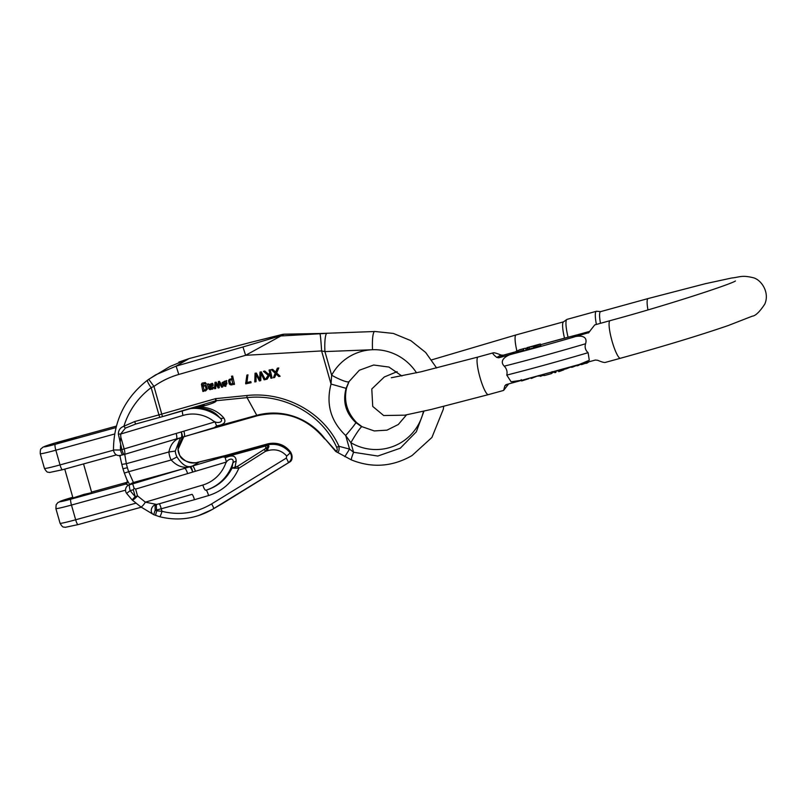 <?xml version="1.0" encoding="UTF-8"?>
<svg xmlns="http://www.w3.org/2000/svg" width="805" height="805" viewBox="0 0 805 805"><rect width="100%" height="100%" fill="white"/><g stroke="black" fill="none" stroke-linecap="round" stroke-linejoin="round"><path stroke-width="1.21" d="M65.135 441.371L76.103 437.779L66.594 440.013L57.346 443.122L65.135 441.371M268.709 374.446L269.705 372.916L269.061 370.059L270.158 369.807L272.12 378.058L270.903 378.199L270.017 374.285M271.023 378.3L270.148 374.385L267.099 379.195L265.439 379.447L268.156 375.301L263.436 371.336L264.795 371.035L268.84 374.536L269.705 372.916M259.723 379.708L259.985 372.121L261.233 371.84L265.318 379.598L264.07 379.759L260.89 373.107M264.201 379.849L261.011 373.208L260.76 380.634L259.381 380.946L255.93 374.234M259.381 380.946L256.06 374.335L256.03 381.711L254.782 381.862L255.064 373.238L256.362 373.067L259.854 379.809L259.763 378.652M223.679 385.987L222.361 383.613L226.809 382.606L226.104 381.469L224.565 381.178L223.206 382.627L222.049 382.586L226.638 380.574L225.813 386.36L223.438 385.806M223.559 385.887L222.24 383.512L226.678 382.506L226.034 381.429M278.802 367.976L277.463 368.277L275.773 372.232L272.654 369.374L271.325 369.676L275.31 373.319L273.418 377.756L274.646 377.485L276.145 374.053L278.812 376.539L280.13 376.237L276.608 372.997L278.802 367.976L277.333 368.177L275.642 372.131M276.014 373.953L278.812 376.539M272.654 369.374L271.204 369.575L275.179 373.218L273.418 377.756M204.893 383.512L205.356 384.035L204.893 383.512L202.518 384.82L202.719 386.048L206.12 385.303L207.398 388.966L205.577 390.958L203.725 390.495L203.896 391.25L202.89 391.482L201.441 384.247L202.125 383.13L205.325 382.556L206.402 383.975L204.762 383.411M202.669 385.806L206.12 385.303M284.074 334.186L251.22 342.206A8.362 3.26 75.2 0 0 251.059 342.266L281.971 334.538A8.362 8.211 -120.2 0 1 283.813 334.256L320.169 333.572A16.714 6.188 -91.1 0 1 320.742 333.481L284.084 334.176L280.895 335.957L326.739 333.381A16.714 2.787 87.8 0 0 324.918 351.584L321.598 350.93L245.626 355.307L242.949 346.975L279.053 336.238A8.362 8.211 -120.2 0 1 280.895 335.957L245.626 355.307L178.78 374.456C169.825 377.052 161.543 381.027 153.956 386.41L162.469 416.638L160.115 417.292A2.787 0.503 -105.4 0 0 160.145 417.282A11.139 0.523 164.1 0 0 162.469 416.628L215.569 400.86L215.579 398.646L246.883 395.517C285.141 391.28 323.781 412.593 338.986 446.302L349.561 449.099L353.596 452.279L377.807 456.043L400.286 448.204L416.306 431.832L423.963 411.144M209.763 387.628L211.433 388.654L212.671 387.225L213.717 387.165L212.762 389.097L209.391 389.409L210.065 389.61L208.797 388.674L207.348 384.066L208.867 384.518L212.701 383.552L213.275 385.353L209.763 387.628L210.165 388.523M210.196 389.711L208.928 388.775L207.479 384.166L208.354 383.844L208.867 384.518M210.105 388.473L213.717 387.165M218.246 386.41L218.336 381.58L219.443 381.329L222.713 386.974L221.546 387.114L219.202 382.677M221.667 387.215L219.322 382.778L219.222 387.769L218.145 388.01L215.851 383.572M218.145 388.01L215.971 383.673L215.71 388.563L214.532 388.704L215.016 382.325L216.233 382.184L218.376 386.511L218.336 381.58M230.331 384.79L229.244 383.894L228.57 380.725L229.254 379.407L231.417 378.763L232.212 379.215L231.528 376.197L232.665 376.066L234.517 384.297L233.51 384.528L233.168 383.472M246.813 382.526L250.758 381.63L251.11 382.737L245.777 383.814L246.894 375.09L247.91 374.858L246.934 382.627L250.888 381.731M68.304 439.53L76.103 437.779L66.845 440.899L57.346 443.122L68.304 439.53M83.931 494.401L72.973 497.993L82.472 495.759L91.73 492.65L83.931 494.401M147.577 380.131L155.657 374.838L176.114 366.134L242.949 346.975M170.016 366.486L189.105 358.577L176.114 366.134L178.78 374.456M268.528 443.676L268.407 443.706A5.575 2.807 75.7 0 0 268.276 443.736A5.575 2.807 75.7 0 0 268.125 443.776C277.071 441.945 284.588 444.803 290.675 452.38C293.01 456.324 292.436 459.675 288.955 462.452L222.492 503.528L212.148 509.535L198.664 515.552M225.752 455.439L268.125 443.776L265.026 445.386A2.787 0.503 74.6 0 0 264.915 446.181L225.028 457.16L222.915 456.978L265.831 445.205A5.575 0.906 -106.3 0 0 265.72 445.175C275.521 442.841 283.642 445.356 290.092 452.712C292.457 456.646 291.843 460.027 288.26 462.845L212.158 509.525C195.555 518.873 178.036 521.268 159.601 516.709A5.575 0.906 105 0 0 161.976 511.326C179.384 515.613 195.937 513.147 211.624 503.92A5.575 0.805 58.5 0 1 213.597 508.669L222.492 503.528M179.686 455.399L178.076 449.421L178.167 446.745L181.387 439.319L183.812 436.713L178.006 449.502A15.325 15.054 -120.2 0 0 179.686 455.399C185.039 462.04 191.067 464.334 197.768 462.271L199.409 462A5.575 3.23 -104 0 1 199.61 461.949A5.575 3.23 -104 0 1 199.771 461.909M134.123 488.273L132.674 483.875L189.598 466.84C183.057 468.359 176.919 466.075 171.193 459.997L176.969 456.968C181.588 464.042 186.066 467.242 190.372 466.568L192.405 466.075A5.575 1.389 73.4 0 1 195.343 471.287L135.612 489.098L134.123 488.273L133.298 489.762L130.199 490.607A58.503 57.457 -120.2 0 0 135.23 496.564L133.298 489.762M181.759 437.477L180.209 438.302L175.289 451.082A15.325 15.054 -120.2 0 0 176.969 456.968M324.646 438.876L324.596 438.896C306.574 417.433 284.125 409.725 257.248 415.783A2.787 0.503 -105.4 0 1 257.248 415.783L184.083 436.622A5.575 1.389 -106.6 0 0 183.902 431.148L214.995 421.88L216.585 425.825L214.532 427.546L182.121 437.336M346.1 388.342C342.517 401.765 345.768 413.196 355.87 422.635L361.697 426.761A16.714 1.57 120.3 0 0 350.879 442.71L345.677 435.495C330.724 421.236 325.834 404.09 331.026 384.055L346.1 388.342L348.877 381.771L346.331 388.201C343.483 401.202 346.744 412.633 356.102 422.494L361.697 426.761A16.714 1.57 -59.7 0 1 362.029 426.7L374.255 430.937L386.974 430.152L398.294 424.507L406.535 414.847M356.696 422.675A16.714 2.878 133.6 0 0 356.102 422.494M401.906 376.016L388.966 367.06L373.651 365.017L359.332 370.24L349.068 381.57A16.714 2.697 28.4 0 1 348.877 381.771A16.714 2.697 -151.6 0 1 331.65 375.211A50.141 49.246 59.8 0 1 372.504 349.732A50.141 49.246 59.8 0 1 416.517 372.846M346.633 387.668A16.714 4.196 -164.8 0 1 346.331 388.201M320.169 333.572L326.739 333.381A16.714 2.787 -92.2 0 1 327.011 333.3M189.427 358.497A8.362 3.26 75.2 0 0 189.266 358.527A8.362 3.26 75.2 0 0 189.105 358.577L251.059 342.266M288.965 462.442C292.275 461.034 292.899 457.703 290.857 452.45A5.575 0.855 144.1 0 0 290.675 452.38L290.092 452.712A5.575 0.594 -38.7 0 1 286.691 456.053C281.81 450.559 275.642 448.717 268.186 450.528A5.575 0.906 -106.3 0 0 267.652 448.818L265.539 451.303L264.191 449.421L266.676 447.771C268.991 446.121 268.659 445.527 265.67 445.98L265.751 448.385A2.787 0.564 -125.7 0 1 266.928 449.723M225.581 455.479L267.532 443.927A2.787 0.503 -105.4 0 0 267.512 443.937L268.206 443.756M197.245 462.392A5.575 2.898 78.7 0 1 197.537 462.301A5.575 2.898 78.7 0 1 197.768 462.271A5.575 3.18 -96.1 0 1 198.04 462.221A5.575 5.575 0 0 0 197.537 462.301C194.921 463.6 182.111 462.301 179.767 455.338M290.857 452.45C286.791 446.886 279.748 441.613 268.276 443.736L267.532 443.927A2.787 0.503 -105.4 0 1 267.552 443.927M127.14 480.344C127.371 482.376 127.029 483.483 126.093 483.664A2.787 2.737 59.8 0 1 125.459 483.936L125.6 484.097A2.787 2.717 86.4 0 0 127.472 480.716L129.645 484.489M120.408 455.439L120.166 456.475A2.787 2.737 -91.5 0 0 119.613 455.56M124.745 454.312L126.345 463.69L121.827 464.415L122.934 468.731L124.342 473.078L128.679 471.71L133.429 482.497L184.667 468.379A5.575 1.389 73.4 0 1 187.595 473.602M268.186 450.528L265.539 451.303L238.844 468.238C232.816 481.943 222.723 491.05 208.576 495.558A5.575 0.906 -106.3 0 0 206.11 490.205C217.843 486.522 226.477 479.156 232.021 468.097L232.786 463.247C234.849 457.18 227.845 458.337 225.672 463.318L226.426 462.02L195.343 471.287M190.443 408.618L191.127 408.497M214.995 421.88L213.677 421.206C218.105 424.104 224.726 421.639 219.866 417.875C215.076 411.908 208.264 408.638 199.429 408.065L191.167 408.497M134.707 421.538A2.787 0.503 -105.4 0 0 135.904 423.963L125.399 428.089L120.649 434.036L120.831 437.226L124.171 448.949A5.575 1.389 73.4 0 1 124.352 454.433A5.575 1.389 73.4 0 1 124.292 454.443A5.575 1.016 -105.4 0 1 124.242 454.463A5.575 1.016 -105.4 0 1 121.857 449.613L118.355 434.096C118.416 430.172 120.267 427.556 123.91 426.248L134.707 421.538L158.927 414.877L151.169 387.648A8.362 1.56 -126.6 0 1 147.546 380.151C124.996 397.801 113.636 421.096 113.465 450.035M225.028 457.16L226.426 462.02M135.049 424.215L160.115 417.292A2.787 0.503 -105.4 0 1 158.927 414.877A13.927 0.654 -15.9 0 0 161.835 414.052L215.579 398.646L216.324 400.709C216.334 401.896 212.097 403.657 203.625 406.022L200.264 406.948A5.575 1.348 93.1 0 1 199.429 408.065M216.283 426.469L256.795 415.31A64.722 63.575 59.8 0 1 324.858 438.655L335.403 450.408C337.305 451.384 337.728 450.347 336.681 447.298C321.406 413.498 283.501 393.655 247.055 397.63L216.324 400.709A5.575 4.478 172.1 0 0 215.569 400.86M175.289 451.082L168.899 451.967L126.345 463.69A80.792 79.343 -120.2 0 0 127.391 467.725A58.503 57.457 -120.2 0 0 128.679 471.71L171.193 459.997A20.89 20.517 59.8 0 1 168.899 451.967C170.63 443.988 174.755 439.198 181.266 437.608L176.406 438.906M159.289 503.779L191.993 494.351A5.575 0.906 -106.3 0 1 194.458 499.704L156.613 510.028A5.575 0.966 -96.3 0 1 156.583 504.433L159.289 503.779A5.575 0.906 -104.8 0 1 161.302 508.951L161.976 511.326L156.834 510.793A5.575 0.674 110.6 0 0 155.768 515.472M140.754 506.748A5.575 1.117 -56.3 0 0 140.885 506.939A5.575 1.117 -56.3 0 0 145.363 502.159L156.583 504.433M319.927 333.703A16.714 0.735 86.7 0 1 321.598 350.93L331.026 384.055L331.65 375.211L324.918 351.584L372.504 349.732C372.141 339.609 372.745 333.542 374.325 331.529L320.742 333.481M170.046 366.466L148.724 379.296L153.956 386.41L151.169 387.648A78.005 76.606 -120.2 0 0 123.91 426.248A2.787 0.523 -123.3 0 0 125.399 428.089M344.822 456.646L349.561 449.099L345.677 435.495A16.714 0.976 -48.8 0 0 355.87 422.635M423.47 411.264A50.141 49.246 59.8 0 1 350.879 442.71L353.596 452.279C351.594 457.351 350.94 459.897 351.624 459.907L351.443 459.937C371.759 468.067 391.532 466.85 410.761 456.274M336.681 447.298L338.986 446.302C339.428 451.364 338.422 453.114 335.947 451.565L351.443 459.937M113.575 449.985L120.448 450.005L183.902 431.148M211.624 503.92L286.288 458.105A5.575 0.805 58.5 0 1 288.26 462.845L288.955 462.452M265.67 445.98A2.787 0.614 77 0 1 265.831 445.205C269.182 444.873 269.796 446.071 267.652 448.818A2.787 0.674 -125.2 0 0 266.676 447.771M225.642 457.632C232.585 454.584 236.096 455.781 236.167 461.235A5.575 3.864 -174.4 0 0 232.786 463.247A41.79 40.411 -95.6 0 1 205.768 490.235A5.575 1.389 73.4 0 1 202.84 485.023A36.215 35.028 84.4 0 0 225.672 463.318M237.495 466.357L238.844 468.238L232.021 468.097L237.495 466.357L264.191 449.421M153.966 514.717A5.575 4.568 -56.3 0 1 153.051 514.274A5.575 5.575 0 0 0 154.027 514.787A5.575 0.644 112.3 0 1 155.234 510.159A58.503 57.457 -120.2 0 0 156.834 510.793L156.613 510.028L155.234 510.159A5.575 0.946 -94.8 0 1 155.315 504.675A5.575 4.568 -56.3 0 0 151.4 509.243A5.575 4.568 -56.3 0 0 153.041 514.264L140.865 506.929L132.282 500.066A5.575 5.575 0 0 1 132.131 499.905L135.23 496.564L137.544 495.9L145.363 502.159L202.84 485.023M132.231 499.875A5.575 0.946 -46.3 0 0 132.302 500.076A5.575 0.946 -46.3 0 0 137.544 495.9L135.612 489.098M335.947 451.565L335.403 450.408M204.229 404.663L162.469 416.638M213.677 421.206A36.215 35.028 84.4 0 0 183.017 415.44L120.649 434.036L118.355 434.096M120.207 442.116L120.831 437.226M190.725 408.568L200.264 406.948C210.276 407.592 218.135 411.285 223.85 418.016A5.575 4.196 140.5 0 1 219.866 417.875A41.79 40.411 -95.6 0 0 191.912 408.387M202.79 405.076A5.575 1.016 -105.4 0 1 203.625 406.022M176.164 433.452A5.575 1.389 -106.6 0 1 176.345 438.926L124.352 454.433A5.575 5.575 0 0 1 124.242 454.463L122.833 454.845A5.575 1.016 -105.4 0 1 120.448 450.005A78.005 76.606 -120.2 0 1 120.559 445.054M127.15 480.042L127.472 480.716L127.15 480.042M189.598 466.84A5.575 4.357 -93.9 0 1 190.372 466.568A5.575 1.419 80.1 0 1 192.647 471.921A5.575 1.379 69.9 0 0 189.598 466.84M182.051 437.357A5.575 4.407 -111.1 0 1 181.89 437.427L181.89 437.427A5.575 4.407 -111.1 0 1 181.266 437.608A5.575 1.409 -103.1 0 0 181.296 432.094A5.575 1.358 -113.3 0 1 182.091 437.346L184.083 436.622M265.731 445.225A2.787 0.614 76.7 0 0 265.57 446.01L264.915 446.181M234.577 468.339A2.787 1.419 -82.8 0 1 235.01 467.232L236.167 461.235M127.814 485.586L127.361 484.509L125.6 484.097L70.84 499.181A13.927 0.654 164.1 0 1 59.741 501.616A13.927 0.654 164.1 0 1 72.772 497.279L58.01 502.441L56.159 504.725L55.877 508.559A19.501 0.916 -15.9 0 0 71.464 505.057L75.66 519.778A19.501 0.916 164.1 0 1 60.073 523.28L55.877 508.559M203.957 389.701L205.144 389.952L206.11 389.187L205.406 386.018M205.275 390.053L206.241 389.278L205.537 386.118L204.319 385.857L203.323 386.611L204.017 389.751L205.144 389.952M202.89 391.482L201.441 384.247M201.572 384.347L202.246 383.23L205.325 382.556M211.101 385.998L212.258 385.253L211.876 384.297L209.451 385.494L209.552 386.702L211.101 385.998L212.128 385.152L211.745 384.196M209.421 386.601L210.97 385.897M211.876 384.297L212.128 385.152M208.364 383.844L208.998 384.619L212.389 383.331M208.485 383.945L208.998 384.619M224.052 385.102L225.481 385.333L226.889 383.432M223.579 384.307L225.601 385.434L227.02 383.532L223.579 384.307L224.112 385.152M222.18 382.687L226.769 380.674M218.467 381.671L219.574 381.419M214.653 388.805L215.016 382.325M215.146 382.425L216.233 382.184M259.894 378.752L259.985 372.121M260.106 372.222L261.363 371.94M254.903 381.962L255.064 373.238M255.195 373.339L256.362 373.067M232.715 383.23L232.021 380.01L230.824 379.749L229.828 380.534L230.522 383.744L231.749 384.045L232.715 383.23L231.89 379.91M230.461 383.693L231.619 383.945L232.585 383.13M233.51 384.528L233.299 383.572L231.86 384.991L229.365 383.995L228.69 380.825L229.385 379.507L231.548 378.853L232.333 379.316L231.528 376.197M231.659 376.297L232.665 376.066M230.461 384.891L229.244 383.894M232.333 379.316L231.417 378.763M269.836 373.017L269.061 370.059M269.192 370.159L270.289 369.908M265.57 379.537L268.156 375.301M268.276 375.402L263.436 371.336M263.567 371.437L264.915 371.125M245.907 383.915L245.595 382.999M245.726 383.1L246.894 375.09M247.024 375.19L248.031 374.959M516.116 351.232L523.502 348.656L516.116 351.232L516.498 352.57L523.884 349.994M579.238 364.484L589.29 360.268L588.103 352.681C585.396 350.266 584.551 347.287 585.567 343.765C588.425 334.558 577.547 335.333 571.62 337.718L588.928 332.576M589.844 331.348L577.638 334.709M516.226 351.624L503.195 355.216L498.758 357.792L514.818 353.365C508.69 354.21 497.872 359.553 504.232 366.164C506.707 368.73 507.553 371.699 506.778 375.09L511.095 381.781L522.445 380.131M535.687 345.848L526.812 347.73L527.195 349.068L528.191 349.35L534.721 347.559L540.779 345.335L540.397 343.997L535.687 345.848L536.07 347.186M508.659 383.925L503.608 390.435L504.886 385.766L506.385 384.549L521.63 380.352M579.962 364.283L595.308 360.056L597.541 360.248C601.627 361.948 604.203 362.683 605.239 362.441L620.454 358.255A19.501 3.552 -105.4 0 1 611.85 340.394A19.501 3.552 -105.4 0 1 610.089 320.652L594.754 324.898L588.385 332.988M596.394 324.425A20.96 3.814 -105.4 0 1 596.404 311.273L567.052 319.364A20.96 3.814 74.6 0 0 566.811 319.474L563.409 321.93A19.501 3.552 74.6 0 0 564.506 338.16M498.758 357.792L496.816 357.44C493.616 354.914 492.368 353.405 493.073 352.902L493.254 352.832C494.3 352.59 496.866 353.325 500.962 355.025L503.195 355.216M505.711 384.84L506.385 384.549M647.955 309.885A19.501 3.552 74.6 0 1 648.136 298.544L600.6 311.636A19.501 3.552 74.6 0 0 600.48 323.298M596.404 311.273A20.96 3.814 -105.4 0 1 596.666 311.253L600.721 311.605M566.811 319.474A20.96 3.814 74.6 0 0 568.068 337.225M540.085 375.834L537.499 376.166M553.659 372.262L552.29 372.131M557.463 370.864L555.138 371.427M528.805 378.682L521.65 380.966L521.197 379.608M576.944 365.379L572.969 366.949L572.798 366.356M572.969 366.949L571.54 367.342L571.379 366.758M571.54 367.342L570.554 367M570.584 367.12L566.438 368.75L566.287 368.217M566.438 368.75L565.09 369.123L564.939 368.599M564.003 368.861L565.09 369.123M588.918 361.817L587.147 363.045L586.956 362.361M587.147 363.045L585.798 363.417L585.607 362.733M585.718 363.125L582.75 364.252L582.548 363.568M582.75 364.252L581.492 364.605L581.29 363.92M581.492 364.605L579.862 364.313M579.932 364.564L578.413 365.45L578.231 364.786M578.413 365.45L577.064 365.822L576.883 365.178M536.311 376.488L531.099 378.481L530.938 377.917M532.397 378.129L532.236 377.575M554.554 371.507L554.887 372.675L555.933 372.393L555.601 371.216M554.887 372.675L553.528 371.789M551.093 372.463L551.425 373.621L544.442 375.553L544.11 374.375M551.375 373.248L552.492 372.916L552.25 372.141M563.701 368.942L563.933 369.767L559.968 371.266L558.68 371.628L558.338 370.451M559.968 371.266L559.636 370.089M563.721 369.887L563.47 369.012M561.387 370.441L561.165 369.656M541.815 374.999L542.007 375.663L541.03 376.126L540.789 375.281M541.705 375.844L541.493 375.09M541.03 376.126L540.236 376.348L539.994 375.492M544.321 375.15L543.617 374.516M543.848 375.351L543.053 375.573L542.812 374.728M519.114 349.923L523.099 348.827L519.165 350.105M517.514 350.849L517.897 352.188M518.249 350.417L518.631 351.755M523.502 348.656L525.524 348.213L525.907 349.551M524.055 348.635L523.149 348.988M527.808 348.012L528.191 349.35M529.227 347.619L529.61 348.957M533.373 345.999L533.755 347.337M534.339 346.22L534.721 347.559M526.812 347.73L540.397 343.997M534.47 345.627L535.255 345.838M44.446 468.419C47.596 473.803 48.059 471.65 49.467 472.495L62.408 469.758L116.373 454.895L62.458 469.738A5.575 1.016 -105.4 0 1 62.408 469.758A5.575 1.016 -105.4 0 1 60.023 464.918A19.501 0.916 164.1 0 1 44.446 468.419L40.25 453.698A19.501 0.916 -15.9 0 0 55.837 450.196L60.023 464.918L113.465 450.196M114.662 433.996L55.837 450.196A5.575 1.016 -105.4 0 1 55.213 444.32A13.927 0.654 164.1 0 1 44.275 446.634A13.927 0.654 164.1 0 1 59.741 441.683L116.393 426.087L59.791 441.663A5.575 1.016 74.6 0 0 59.741 441.683M55.213 444.32L116.011 427.576M126.576 483.282L125.459 483.936M91.569 492.086L127.19 482.276M60.073 523.28C63.223 528.674 63.686 526.51 65.094 527.356L78.045 524.619L141.278 507.2L78.085 524.608A5.575 1.016 -105.4 0 1 78.045 524.619A5.575 1.016 -105.4 0 1 75.66 519.778L135.834 503.206M257.218 415.783L214.794 427.475M222.915 456.978L192.405 466.075L199.409 462L225.4 455.539M281.971 334.538L279.053 336.238M59.842 441.663A5.575 1.016 74.6 0 0 59.791 441.663C50.242 444.28 44.436 446.252 42.383 447.58C41.498 449.281 40.21 447.107 40.25 453.698M125.53 490.165L71.464 505.057A5.575 1.016 -105.4 0 1 70.84 499.181M128.307 485.264A5.575 5.575 0 0 0 126.627 493.395L130.199 490.607A5.575 1.016 74.6 0 1 129.585 484.731A5.575 5.474 -120.2 0 0 128.307 485.264L132.151 483.03A5.575 5.474 -120.2 0 1 133.429 482.497L129.585 484.731L132.674 483.875M208.576 495.558L194.458 499.704M286.288 458.105L286.691 456.053M176.275 438.946L124.423 454.402M124.191 454.463L122.883 454.825M160.094 417.302L135.924 423.953M223.85 418.016C226.517 422.162 224.092 424.768 216.585 425.825M257.248 415.783A2.787 0.503 -105.4 0 1 256.795 415.31L247.055 397.63L246.883 395.517M183.017 415.44A5.575 1.389 73.4 0 1 182.373 410.932M335.675 451.394L324.858 438.655M127.391 467.725L122.934 468.731M576.058 335.142A104.932 4.941 -15.9 0 0 540.598 344.711L576.863 334.92M527.044 348.545A104.932 4.941 -15.9 0 0 525.725 348.917L527.044 348.535M514.818 353.365A104.932 4.941 -15.9 0 0 571.62 337.718M563.51 321.849L516.096 334.91A19.501 3.552 74.6 0 0 516.86 350.799M503.608 390.435L488.404 394.621A19.501 3.552 -105.4 0 1 479.81 376.76A19.501 3.552 -105.4 0 1 478.049 357.018L420.965 371.799L391.3 377.756M585.567 343.765A114.219 5.383 164.1 0 1 504.232 366.164M506.778 375.09A114.219 5.383 -15.9 0 0 588.103 352.681M496.816 357.44L500.962 355.025M507.502 384.247L504.886 385.766M521.65 380.966L521.479 380.393M64.752 469.114L72.973 497.993M83.549 463.942L91.73 492.65M412.19 455.439L410.792 456.254M349.068 381.57L346.623 387.708C343.614 400.89 346.965 412.542 356.675 422.655L362.029 426.7M412.16 455.449L431.913 437.457L443.314 409.242L443.686 406.404M436.612 367.976L425.654 352.469L410.832 340.636L393.333 333.431L374.577 331.449M178.861 362.069L189.266 358.527L251.22 342.206M198.04 462.221L225.642 455.469M91.569 492.076L127.19 482.265M120.066 456.626L121.827 464.415M126.627 493.395L132.131 499.905M148.724 379.296L147.546 380.151M154.027 514.787L159.601 516.709M191.097 408.507L193.764 408.165M122.833 454.845L119.049 455.58C116.162 455.539 114.3 453.718 113.465 450.106M127.22 480.515L124.342 473.078M180.209 438.302L181.89 437.427A5.575 5.575 0 0 0 182.081 437.346M176.345 438.926L177.996 438.453M120.096 456.777L119.472 455.57M488.404 394.621L431.279 409.443L404.814 415.169L383.653 415.521L372.735 406.424L371.789 388.986L384.287 376.992L397.147 371.638M431.701 359.865L516.096 334.91M493.254 352.832L478.049 357.018M648.136 298.544L705.271 283.722L731.725 277.997C739.936 277.172 741.616 274.948 752.886 277.645C761.057 279.335 770.063 292.356 764.75 304.179C759.598 311.917 755.442 315.922 752.262 316.174L728.173 325.562C699.404 335.423 663.491 346.321 620.454 358.255M735.428 280.975C731.504 284.054 666.973 305.306 610.089 320.652M520.875 380.544L580.657 364.081M552.492 372.916L552.109 371.578M551.465 373.58L551.093 372.242"/></g></svg>
